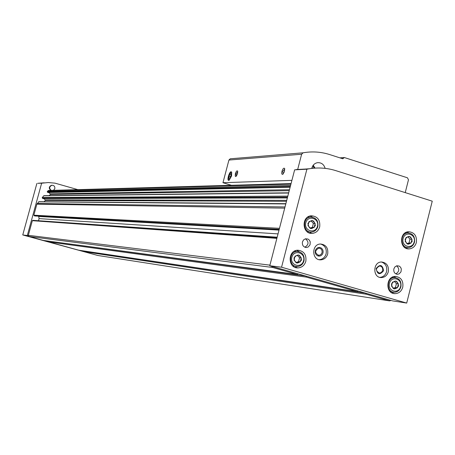 <?xml version="1.0" encoding="UTF-8"?>
<svg xmlns="http://www.w3.org/2000/svg" width="455" height="455" viewBox="0 0 455 455"><rect width="100%" height="100%" fill="white"/><g stroke="black" fill="none" stroke-linecap="round" stroke-linejoin="round"><path stroke-width="0.68" d="M298.218 273.882L297.24 274.496L272.653 267.472L271.533 266.249M43.413 240.439L28.983 236.469L28.335 235.309L32.339 220.675L32.879 220.334M358.284 291.058L357.334 291.672L306.38 277.106L305.834 276.06L48.372 241.105M78.63 250.182L357.334 291.672L78.732 250.199L48.634 241.901L48.315 241.321L46.751 240.888M391.038 300.425L389.577 300.88L366.184 294.197L365.655 293.168L83.601 250.921M389.594 300.886L97.802 255.477L83.879 251.632L83.561 251.058L82.452 250.75M279.131 229.656L34.881 215.977L33.841 215.192L36.866 204.153L38.925 201.719M290.125 187.255L47.951 192.533L47.275 191.527L48.662 190.469M287.355 197.942L42.889 198.551L42.218 197.538L43.981 195.69M277.175 237.209L38.476 220.732M38.561 220.47L39.073 218.616L38.669 216.199M44.163 201.758L45.29 200.422L45.25 199.887L43.72 198.545M49.311 195.627L50.34 194.404L50.3 193.875L48.753 192.516M77.862 189.644L55.009 183.155L48.23 182.546L41.638 183.211L27.311 235.519L28.329 235.798M44.146 182.808L37.776 183.297L41.638 183.211M36.866 183.462L22.75 234.951L27.311 235.519M22.75 234.951L95.669 254.885M51.961 185.265L51.455 185.293C48.81 186.669 48.594 188.376 50.812 190.412M53.508 190.332L54.839 188.666C55.038 186.459 54.06 185.327 51.893 185.27C49.237 186.652 49.026 188.359 51.25 190.395M315.361 225.68C314.217 219.748 311.732 219.003 307.904 223.439C309.059 229.371 311.544 230.116 315.361 225.68M315.178 223.524L314.166 227.454L310.56 228.49L307.955 225.589L308.968 221.659L312.579 220.63L315.178 223.524L313.387 223.45L312.38 227.363L314.166 227.454M412.19 241.36C411.11 235.588 408.749 234.871 405.115 239.211C406.207 244.983 408.567 245.7 412.19 241.36M412.008 239.262L411.047 243.089L407.617 244.113L405.149 241.304L406.116 237.47L409.546 236.452L412.008 239.262L409.972 239.142L409.011 242.959L411.047 243.089M301.483 260.106C300.323 254.174 297.82 253.446 293.97 257.928C295.136 263.872 297.638 264.594 301.483 260.106M301.295 257.945L300.283 261.892L296.643 262.967L294.021 260.084L295.045 256.131L298.685 255.062L301.295 257.945L299.544 257.763L298.531 261.699L300.283 261.892M398.586 286.024C397.494 280.252 395.122 279.558 391.465 283.954C392.563 289.727 394.934 290.421 398.586 286.024M398.404 283.914L397.437 287.765L393.985 288.834L391.499 286.047L392.466 282.185L395.924 281.122L398.404 283.914L396.402 283.658L395.435 287.497L397.437 287.765M406.707 303.07L281.56 267.216L306.897 169.203L308.518 168.89C317.84 167.275 326.986 167.872 335.955 170.682L432.25 201.173L406.707 303.07L392.682 300.897L269.775 265.743L294.635 169.851L309.298 168.754M281.56 267.216L269.775 265.743M306.897 169.203L294.635 169.851M327.702 253.964C328.368 247.975 325.968 244.659 320.513 244.011C311.328 244.079 311.629 260.465 320.798 259.845C324.261 259.532 326.565 257.57 327.702 253.964M388.32 271.76C388.985 266.004 386.75 262.751 381.603 261.995C372.708 261.773 372.526 277.931 381.426 277.578C384.873 277.351 387.177 275.411 388.32 271.76M302.427 241.946L303.536 239.927L305.43 238.795L307.927 239.017L309.389 240.166L310.236 241.901L310.031 244.824L308.194 246.991L306.442 247.514C303.394 247.139 302.057 245.285 302.427 241.946M393.842 268.894L394.957 266.852L396.862 265.765L399.251 266.09L400.588 267.273L401.316 269.002L400.997 271.845L399.16 273.87L397.477 274.302C394.678 273.847 393.467 272.044 393.842 268.894M305.828 261.318C306.585 254.669 303.912 250.961 297.82 250.199C287.514 250.187 287.662 268.473 297.962 267.904C301.91 267.597 304.531 265.396 305.828 261.318M416.353 242.543C417.059 235.997 414.488 232.391 408.653 231.72C398.91 231.891 399.416 249.693 409.136 248.902C412.759 248.527 415.165 246.411 416.353 242.543M319.689 226.903C320.394 220.004 317.579 216.296 311.254 215.778C301.022 216.347 302.177 234.53 312.363 233.381C316.054 232.909 318.494 230.748 319.689 226.903M402.772 287.185C403.517 280.917 401.111 277.322 395.543 276.407C385.755 275.946 385.169 293.811 394.974 293.657C398.87 293.469 401.469 291.314 402.772 287.185M400.588 286.604C402.647 278.693 391.414 275.394 389.452 283.368C387.398 291.319 398.66 294.556 400.588 286.604M400.906 286.764C401.543 281.446 399.501 278.397 394.781 277.613C386.454 277.209 385.954 292.4 394.297 292.258C397.602 292.093 399.803 290.262 400.906 286.764M390.333 291.718L392.978 292.07M395.742 277.692L394.047 276.566M392.011 292.895L393.933 292.235M317.453 226.306C319.598 218.241 307.847 214.68 305.805 222.808C303.661 230.912 315.446 234.416 317.453 226.306M317.852 226.522C318.454 220.669 316.071 217.524 310.702 217.075C302.001 217.541 302.979 233.017 311.647 232.022C314.775 231.612 316.839 229.781 317.852 226.522M308.973 217.024L307.904 216.944M307.256 231.817L310.048 231.931M312.522 217.166L310.185 215.966M309.446 232.994L311.88 232.005M414.175 241.963C416.223 234.103 405.069 230.679 403.124 238.602C401.082 246.508 412.264 249.869 414.175 241.963M414.488 242.162C415.085 236.606 412.907 233.546 407.959 232.971C399.672 233.102 400.099 248.242 408.368 247.56C411.439 247.236 413.481 245.438 414.488 242.162M404.432 247.292L407.094 247.463M408.829 232.983L407.117 231.993M406.144 248.333L407.964 247.56M303.587 260.721C305.749 252.61 293.907 249.147 291.854 257.32C289.699 265.464 301.563 268.871 303.587 260.721M304.003 260.903C304.64 255.266 302.376 252.121 297.212 251.467C288.442 251.439 288.572 266.994 297.331 266.499C300.675 266.226 302.899 264.366 304.003 260.903M295.625 251.319L294.419 251.166M292.872 266.01L295.665 266.3M299.168 251.695L296.825 250.307M295.05 267.352L297.633 266.488M395.435 287.497L393.245 288.174M394.457 281.474L396.402 283.658M298.531 261.699L296.046 262.433M297.377 255.374L299.544 257.763M409.011 242.959L406.986 243.561M407.953 236.833L409.972 239.142M312.38 227.363L310.043 228.035M311.163 220.965L313.387 223.45M396.652 265.817C399.7 268.86 399.427 271.55 395.827 273.882M305.476 238.784C309.047 241.889 308.837 244.705 304.839 247.23M382.621 270.469C382.928 267.841 381.904 266.351 379.561 265.993C375.438 268.399 375.409 270.782 379.481 273.131L381.449 272.386L382.621 270.469M383.616 270.697C382.473 264.662 379.988 263.934 376.154 268.501C377.303 274.536 379.794 275.269 383.616 270.697M379.845 277.374C383.229 277.084 385.482 275.15 386.596 271.567C387.336 266.721 385.624 263.53 381.466 262M322.043 252.69C322.35 249.96 321.258 248.436 318.773 248.129C314.587 250.705 314.627 253.122 318.904 255.38L320.872 254.595L322.043 252.69M323.033 252.912L323.124 250.961L322.436 249.175L321.099 247.901L319.382 247.395L317.63 247.759L316.174 248.919L315.321 250.648L315.23 252.605L315.924 254.396L317.26 255.664L318.978 256.171L320.735 255.801L322.18 254.641L323.033 252.912M319.177 259.686L319.228 259.68C322.68 259.367 324.978 257.416 326.11 253.816C326.866 248.754 325.012 245.484 320.553 244.005M231.441 185.287L222.961 182.711L228.928 160.041L230.224 158.795L239.705 158.021M291.911 180.356L222.961 182.711M297.678 169.465L301.625 154.239L303.087 152.812C312.102 151.225 320.951 151.811 329.642 154.563L342.774 158.772L344.35 157.544L407.464 177.797L408.471 179.822L405.24 192.619M231.538 176.022L231.714 172.365C230.15 168.754 225.936 181.75 229.144 180.282L231.538 176.022M281.958 171.319C282.942 168.492 283.852 167.588 284.682 168.595L284.403 171.768L282.754 174.316C281.77 174.555 281.503 173.554 281.958 171.319M235.36 173.708C236.208 171.205 236.975 170.352 237.669 171.143L237.555 173.588L236.373 176.096L235.639 176.54L235.229 176.13L235.36 173.708M342.854 158.448L341.961 158.511M344.35 157.544L339.896 157.851M325.143 168.373C323.863 164.272 321.253 162.389 317.311 162.708C314.416 163.385 312.562 165.284 311.755 168.407M312.699 168.304L312.09 167.258M314.234 168.162L312.784 165.859M315.019 168.111L313.239 165.205M236.327 176.153L236.077 173.856L237.76 171.518M283.186 173.981L282.754 171.478L284.779 168.964M230.952 173.935L230.025 173.981L229.001 176.142L228.899 178.263L229.803 178.252L230.856 176.057L230.952 173.935L230.025 173.981L229.001 176.142L228.899 178.263L229.803 178.252M230.821 172.695L230.111 173.133L228.382 178.451C228.876 182.95 233.176 172.82 230.821 172.695M230.674 176.654L229.001 176.142M231.032 174.288L230.025 173.981M272.653 267.472L28.983 236.469M297.24 274.496L43.293 240.422M306.38 277.106L48.634 241.901M366.184 294.197L83.879 251.632M389.577 300.88L97.802 255.477M284.705 208.151L36.866 204.153M279.472 228.33L33.841 215.192M276.873 238.357L32.339 220.675M269.929 265.146L28.335 235.309M290.933 184.138L47.889 190.793M290.597 185.424L47.275 191.527M288.624 193.034L43.663 195.821M287.827 196.116L42.218 197.538M285.803 203.925L38.595 201.844M285.018 206.957L37.208 203.499M278.039 233.881L39.073 218.616M279.017 230.099L38.817 216.461M279.137 229.638L34.881 215.977M279.211 229.348L34.165 215.778M286.485 201.292L45.29 200.422M286.73 200.342L45.25 199.887M287.372 197.862L42.747 198.505M287.577 197.083L42.258 198.073M289.238 190.668L50.34 194.404M289.482 189.724L50.3 193.875M290.142 187.176L47.803 192.488M290.353 186.379L47.314 192.055M301.625 154.239L228.928 160.041M303.087 152.812L230.224 158.795M297.251 274.501L43.407 240.439M277.049 237.681L32.766 220.328M285.865 203.686L38.834 201.719M288.686 192.806L43.896 195.69M291.069 183.598L48.458 190.474M37.776 183.297L42.56 183.041M51.893 185.27L51.455 185.293M308.518 168.89L296.228 169.544M392.096 277.288L394.781 277.613M393.416 293.429L394.974 293.657M307.836 216.989L310.702 217.075M310.481 233.273L312.363 233.381M405.268 232.835L407.959 232.971M407.635 248.788L409.136 248.902M294.351 251.2L297.212 251.467M295.995 267.665L297.962 267.904M396.703 274.211L397.477 274.302M305.487 247.429L306.442 247.514M378.816 273.057L379.481 273.131M379.976 277.408L381.426 277.578M318.136 255.306L318.904 255.38M319.228 259.68L320.798 259.845M303.053 152.817L230.196 158.801M228.399 178.582L228.461 179.196M230.111 173.133L230.628 172.519"/></g></svg>
